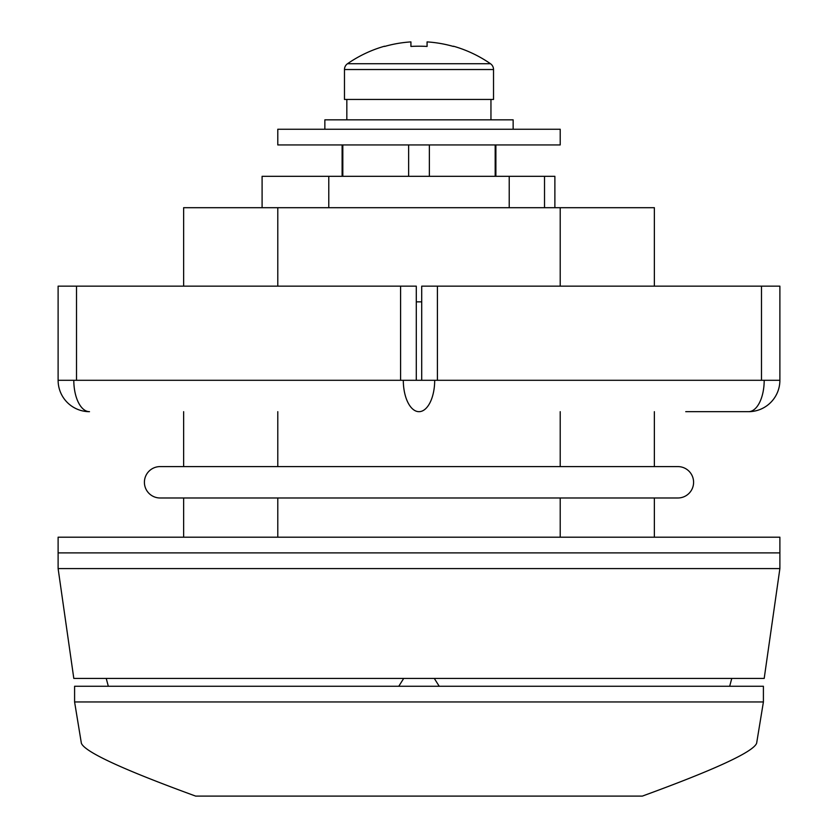 <?xml version="1.0" encoding="UTF-8"?>
<svg xmlns="http://www.w3.org/2000/svg" width="838" height="838" viewBox="0 0 838 838"><rect width="100%" height="100%" fill="white"/><g stroke="black" fill="none" stroke-linecap="round" stroke-linejoin="round"><path stroke-width="1.26" d="M183.637 286.156L183.637 207.698L654.363 207.698L654.363 286.156M654.363 411.678L654.363 466.598L677.9 466.598A15.692 15.692 0 0 1 693.592 482.29A15.692 15.692 0 0 1 677.9 497.982L654.363 497.982L654.363 537.2M779.885 552.891L58.115 552.891L58.115 568.583L779.885 568.583L779.885 552.891L58.115 552.891L58.115 537.2L779.885 537.2L779.885 552.891M779.885 568.583L764.193 678.424L73.807 678.424L58.115 568.583M729.678 686.27L731.773 678.424M434.304 678.424L439.227 686.27M108.322 686.27L106.227 678.424M277.787 207.698L277.787 286.156M277.787 411.678L277.787 466.598M277.787 497.982L277.787 537.2M398.773 686.27L403.696 678.424M560.213 207.698L560.213 286.156M560.213 411.678L560.213 466.598M560.213 497.982L560.213 537.2M554.882 207.698L554.882 176.315L328.779 176.315L328.779 207.698M509.221 176.315L509.221 207.698M342.114 144.932L342.114 176.315M495.887 144.932L495.887 176.315M495.185 176.315L495.185 144.932M429.36 144.932L429.36 176.315M408.64 176.315L408.64 144.932M342.815 144.932L342.815 176.315M763.408 686.27L763.408 701.961L74.592 701.961L74.592 686.27L763.408 686.27M763.408 701.961L756.63 743.233C753.331 751.875 715.233 769.504 642.337 796.1L195.663 796.1C122.767 769.504 84.669 751.875 81.37 743.233L74.592 701.961M434.692 380.295L403.308 380.295A31.383 15.692 -90 0 0 419 411.678A31.383 15.692 -90 0 0 434.692 380.295L437.405 380.295L437.405 286.156L779.885 286.156L779.885 380.295A31.383 31.383 0 0 1 748.502 411.678L685.746 411.678M416.287 301.848L421.713 301.848M437.405 286.156L421.713 286.156L421.713 380.295M76.52 286.156L58.115 286.156L58.115 380.295L76.52 380.295L76.52 286.156L400.595 286.156L400.595 380.295L403.308 380.295M761.48 286.156L761.48 380.295L779.885 380.295M416.287 380.295L416.287 286.156L400.595 286.156M748.502 411.678A31.383 15.692 -90 0 0 764.193 380.295M58.115 380.295A31.383 31.383 0 0 0 89.498 411.678A31.383 15.692 -90 0 1 73.807 380.295M544.522 176.315L544.522 207.698M328.779 176.315L262.095 176.315L262.095 207.698M677.9 466.598L160.1 466.598A15.692 15.692 0 0 0 144.408 482.29A15.692 15.692 0 0 0 160.1 497.982L677.9 497.982M513.139 129.251L513.139 119.834L324.861 119.834L324.861 129.251M490.953 119.834L490.953 99.439M560.213 129.251L277.787 129.251L277.787 144.932L560.213 144.932L560.213 129.251M410.924 41.9A125.26 125.26 0 0 0 384.652 46.436L384.537 46.205A125.522 125.522 0 0 0 347.508 63.73A7.06 7.06 0 0 0 344.47 69.533L344.47 99.439L493.53 99.439L493.53 69.533A7.06 7.06 0 0 0 490.492 63.73A125.522 125.522 0 0 0 453.463 46.205L453.348 46.436A125.26 125.26 0 0 0 427.076 41.9L427.076 46.436A123.396 110.438 180 0 0 419 46.205A123.396 110.438 180 0 0 410.924 46.436L410.924 41.9L410.924 46.436M347.508 63.73L490.492 63.73M437.405 380.295L761.48 380.295M76.52 380.295L400.595 380.295M344.47 69.533L493.53 69.533M183.637 411.678L183.637 466.598L160.1 466.598M160.1 497.982L183.637 497.982L183.637 537.2M346.827 99.439L346.827 119.834"/></g></svg>
